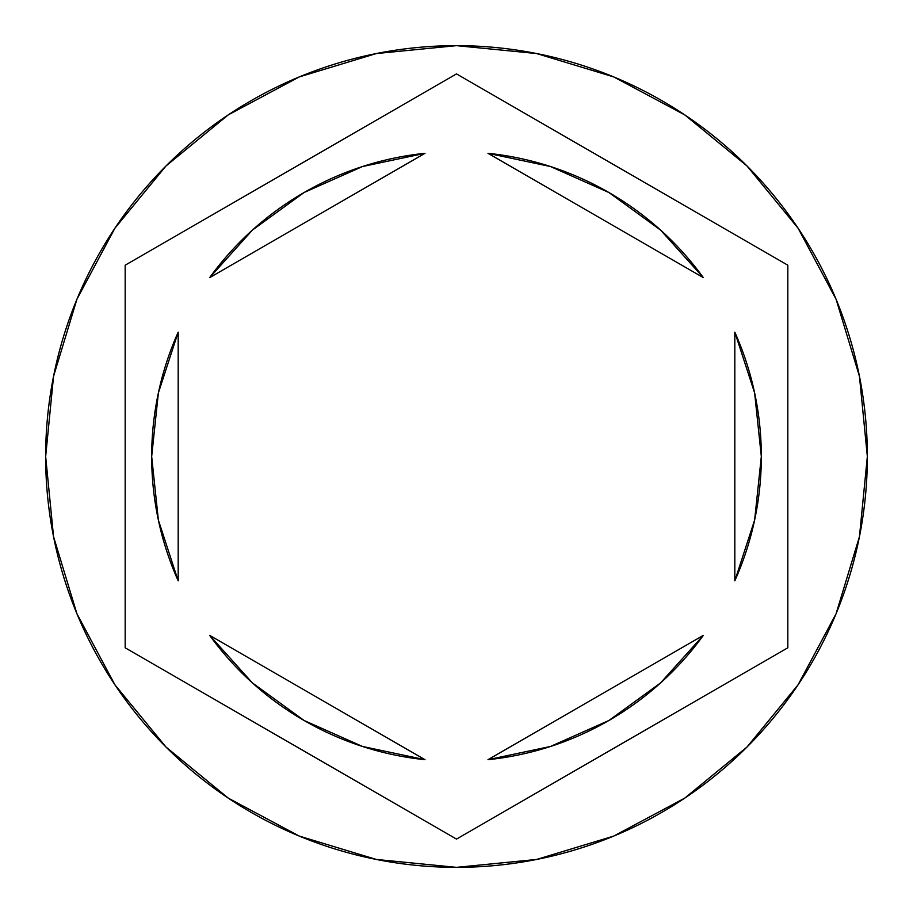 <?xml version="1.0" encoding="UTF-8"?>
<svg xmlns="http://www.w3.org/2000/svg" width="913" height="913" viewBox="0 0 913 913"><rect width="100%" height="100%" fill="white"/><g stroke="black" fill="none" stroke-linecap="round" stroke-linejoin="round"><path stroke-width="1.37" d="M45.65 456.5A410.85 410.85 0 0 1 456.5 45.65A410.85 410.85 0 0 1 867.35 456.5A410.85 410.85 0 0 0 456.5 45.65A410.85 410.85 0 0 0 45.65 456.5L53.547 536.65L76.92 613.73L114.89 684.761L165.983 747.017L228.239 798.11L299.27 836.08L376.35 859.453L456.5 867.35L536.65 859.453L613.73 836.08L684.761 798.11L747.017 747.017L798.11 684.761L836.08 613.73L859.453 536.65L867.35 456.5L859.453 376.35L836.08 299.27L798.11 228.239L747.017 165.983L684.761 114.89L613.73 76.92L536.65 53.547L456.5 45.65L376.35 53.547L299.27 76.92L228.239 114.89L165.983 165.983L114.89 228.239L76.92 299.27L53.547 376.35L45.65 456.5A410.85 410.85 0 0 0 456.5 867.35A410.85 410.85 0 0 0 867.35 456.5A410.85 410.85 0 0 1 456.5 867.35A410.85 410.85 0 0 1 45.65 456.5M151.672 456.5A304.828 304.828 0 0 0 151.672 456.523A304.828 304.828 0 0 1 178.183 332.172L158.371 392.944L151.672 456.5L158.371 520.056L178.183 580.828A304.828 304.828 0 0 1 151.672 456.5M608.937 192.529A304.828 304.828 0 0 0 608.891 192.506L550.516 166.543L487.987 153.304A304.828 304.828 0 0 1 703.33 277.632L660.601 230.099L608.914 192.517M761.328 456.523A304.828 304.828 0 0 0 761.328 456.477L754.629 392.944L734.817 332.172A304.828 304.828 0 0 1 734.817 580.828L754.629 520.056L761.328 456.5M703.33 635.368A304.828 304.828 0 0 1 487.987 759.696L550.516 746.457L608.914 720.483L660.601 682.901L703.33 635.368L487.987 759.696L703.33 635.368M304.063 720.471A304.828 304.828 0 0 0 304.109 720.494L362.484 746.457L425.013 759.696A304.828 304.828 0 0 1 209.67 635.368L252.399 682.901L304.086 720.483M487.987 153.304L703.33 277.632L487.987 153.304M734.817 332.172L734.817 580.828L734.817 332.172M425.013 759.696L209.67 635.368L425.013 759.696M178.183 580.828L178.183 332.172L178.183 580.828M456.5 73.907L787.828 265.204L787.828 647.796L456.5 839.093L125.172 647.796L125.172 265.204L456.5 73.907L787.828 265.204L456.5 73.907L125.172 265.204L125.172 647.796L456.5 839.093L787.828 647.796L787.828 265.204L787.828 647.796L456.5 839.093L125.172 647.796L125.172 265.204L456.5 73.907M209.67 277.632A304.828 304.828 0 0 1 425.013 153.304L362.484 166.543L304.086 192.517L252.399 230.099L209.67 277.632L425.013 153.304L209.67 277.632"/></g></svg>
